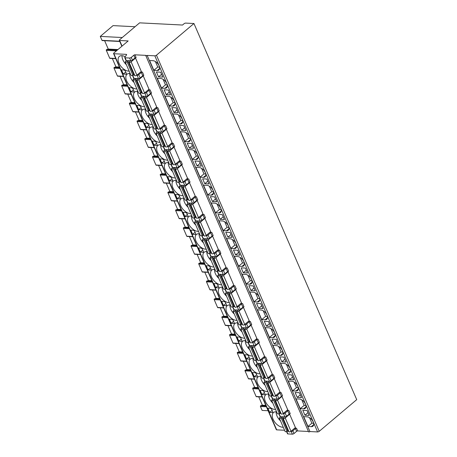 <?xml version="1.0" encoding="UTF-8"?>
<svg xmlns="http://www.w3.org/2000/svg" width="457" height="457" viewBox="0 0 457 457"><rect width="100%" height="100%" fill="white"/><g stroke="black" fill="none" stroke-linecap="round" stroke-linejoin="round"><path stroke-width="0.69" d="M119.58 39.793A1.24 0.48 -23.4 0 0 119.294 40.33A1.24 0.48 -23.4 0 0 119.648 40.496L128.171 40.93L113.856 53.029A1.24 0.48 -23.4 0 0 113.565 53.566A1.24 0.48 -23.4 0 0 113.924 53.732L126.252 54.36A1.24 0.48 156.6 0 1 126.612 54.532A1.24 0.48 156.6 0 1 126.543 54.834L124.818 57.331A1.24 0.48 -23.4 0 0 124.744 57.633A1.24 0.48 -23.4 0 0 125.104 57.805L129.622 58.033A1.24 0.48 -23.4 0 0 131.256 57.416L133.855 55.217A0.828 0.32 156.6 0 1 134.946 54.806L146.023 55.371A0.828 0.32 -23.4 0 0 145.834 55.725A0.828 0.32 -23.4 0 0 146.371 55.805A0.828 0.32 -23.4 0 0 147.16 55.428L154.832 55.817A1.24 0.48 -23.4 0 0 156.465 55.2L193.957 23.518L185.719 23.101A1.24 0.48 -23.4 0 0 184.085 23.718L182.52 25.038L139.625 22.85L119.58 39.793M113.565 53.566L276.325 429.683A1.24 0.48 -23.4 0 0 276.685 429.848L284.568 430.254M286.516 431.465L287.504 433.756A1.24 0.48 -23.4 0 0 287.864 433.922L292.383 434.15A1.24 0.48 -23.4 0 0 294.017 433.533L296.616 431.334A0.828 0.32 156.6 0 1 297.707 430.922L308.429 431.471M145.834 55.725L308.595 431.842A0.828 0.32 -23.4 0 0 309.132 431.922A0.828 0.32 -23.4 0 0 309.92 431.545L317.592 431.934A1.24 0.48 -23.4 0 0 319.226 431.317L356.717 399.635L193.957 23.518M294.725 428.129L296.536 428.22A0.828 0.32 -23.4 0 0 295.451 428.632L296.616 431.334M140.613 71.995L142.424 72.086A0.828 0.32 -23.4 0 0 141.333 72.497L142.744 75.759A0.828 0.32 -23.4 0 1 143.835 75.348L142.424 72.086M148.314 89.8L150.13 89.892A0.828 0.32 -23.4 0 0 149.039 90.303L150.45 93.565A0.828 0.32 -23.4 0 1 151.541 93.154L150.13 89.892M156.02 107.606L157.836 107.698A0.828 0.32 -23.4 0 0 156.745 108.109L158.156 111.371A0.828 0.32 -23.4 0 1 159.247 110.96L157.836 107.698M163.726 125.412L165.543 125.509A0.828 0.32 -23.4 0 0 164.451 125.915L165.862 129.177A0.828 0.32 -23.4 0 1 166.954 128.765L165.543 125.509M171.432 143.224L173.249 143.315A0.828 0.32 -23.4 0 0 172.158 143.727L173.569 146.983A0.828 0.32 -23.4 0 1 174.66 146.571L173.249 143.315M179.138 161.03L180.955 161.121A0.828 0.32 -23.4 0 0 179.864 161.532L181.275 164.794A0.828 0.32 -23.4 0 1 182.366 164.383L180.955 161.121M186.844 178.836L188.661 178.927A0.828 0.32 -23.4 0 0 187.57 179.338L188.981 182.6A0.828 0.32 -23.4 0 1 190.072 182.189L188.661 178.927M194.551 196.641L196.361 196.733A0.828 0.32 -23.4 0 0 195.276 197.144L196.687 200.406A0.828 0.32 -23.4 0 1 197.772 199.995L196.361 196.733M202.257 214.447L204.068 214.539A0.828 0.32 -23.4 0 0 202.982 214.95L204.393 218.212A0.828 0.32 -23.4 0 1 205.479 217.8L204.068 214.539M209.963 232.253L211.774 232.35A0.828 0.32 -23.4 0 0 210.688 232.762L212.099 236.018A0.828 0.32 -23.4 0 1 213.185 235.606L211.774 232.35M217.669 250.065L219.48 250.156A0.828 0.32 -23.4 0 0 218.395 250.567L219.806 253.824A0.828 0.32 -23.4 0 1 220.891 253.412L219.48 250.156M225.375 267.871L227.186 267.962A0.828 0.32 -23.4 0 0 226.101 268.373L227.512 271.635A0.828 0.32 -23.4 0 1 228.597 271.224L227.186 267.962M233.081 285.676L234.892 285.768A0.828 0.32 -23.4 0 0 233.801 286.179L235.212 289.441A0.828 0.32 -23.4 0 1 236.303 289.03L234.892 285.768M240.788 303.482L242.598 303.574A0.828 0.32 -23.4 0 0 241.507 303.985L242.918 307.247A0.828 0.32 -23.4 0 1 244.009 306.836L242.598 303.574M248.488 321.288L250.305 321.38A0.828 0.32 -23.4 0 0 249.214 321.791L250.625 325.053A0.828 0.32 -23.4 0 1 251.716 324.641L250.305 321.38M256.194 339.094L258.011 339.191A0.828 0.32 -23.4 0 0 256.92 339.602L258.331 342.859A0.828 0.32 -23.4 0 1 259.422 342.447L258.011 339.191M263.9 356.906L265.717 356.997A0.828 0.32 -23.4 0 0 264.626 357.408L266.037 360.664A0.828 0.32 -23.4 0 1 267.128 360.253L265.717 356.997M271.607 374.711L273.423 374.803A0.828 0.32 -23.4 0 0 272.332 375.214L273.743 378.476A0.828 0.32 -23.4 0 1 274.834 378.065L273.423 374.803M279.313 392.517L281.129 392.609A0.828 0.32 -23.4 0 0 280.038 393.02L281.449 396.282A0.828 0.32 -23.4 0 1 282.54 395.871L281.129 392.609M287.019 410.323L288.835 410.415A0.828 0.32 -23.4 0 0 287.744 410.826L289.155 414.088A0.828 0.32 -23.4 0 1 290.241 413.676L288.835 410.415M125.212 56.754A9.111 5.176 -130.2 0 0 121.853 55.68A9.111 5.176 -130.2 0 0 119.306 56.434A9.111 5.176 -130.2 0 0 119.934 64.951A9.111 5.176 -130.2 0 0 128.526 71.103A9.111 5.176 -130.2 0 0 129.148 71.098M130.216 73.56A9.111 5.176 -130.2 0 0 129.56 73.486A9.111 5.176 -130.2 0 0 127.012 74.24A9.111 5.176 -130.2 0 0 127.64 82.757A9.111 5.176 -130.2 0 0 136.232 88.909A9.111 5.176 -130.2 0 0 136.854 88.904M137.917 91.366A9.111 5.176 -130.2 0 0 137.26 91.291A9.111 5.176 -130.2 0 0 134.718 92.046A9.111 5.176 -130.2 0 0 135.341 100.563A9.111 5.176 -130.2 0 0 143.938 106.715A9.111 5.176 -130.2 0 0 144.561 106.71M145.623 109.172A9.111 5.176 -130.2 0 0 144.966 109.103A9.111 5.176 -130.2 0 0 142.424 109.851A9.111 5.176 -130.2 0 0 143.047 118.369A9.111 5.176 -130.2 0 0 151.644 124.527A9.111 5.176 -130.2 0 0 152.267 124.515M153.329 126.983A9.111 5.176 -130.2 0 0 152.672 126.909A9.111 5.176 -130.2 0 0 150.13 127.663A9.111 5.176 -130.2 0 0 150.753 136.175A9.111 5.176 -130.2 0 0 159.35 142.333A9.111 5.176 -130.2 0 0 159.973 142.321M161.035 144.789A9.111 5.176 -130.2 0 0 160.378 144.715A9.111 5.176 -130.2 0 0 157.836 145.469A9.111 5.176 -130.2 0 0 158.459 153.98A9.111 5.176 -130.2 0 0 167.056 160.139A9.111 5.176 -130.2 0 0 167.673 160.133M168.742 162.595A9.111 5.176 -130.2 0 0 168.085 162.521A9.111 5.176 -130.2 0 0 165.543 163.275A9.111 5.176 -130.2 0 0 166.165 171.792A9.111 5.176 -130.2 0 0 174.763 177.944A9.111 5.176 -130.2 0 0 175.379 177.939M176.448 180.401A9.111 5.176 -130.2 0 0 175.791 180.326A9.111 5.176 -130.2 0 0 173.249 181.081A9.111 5.176 -130.2 0 0 173.871 189.598A9.111 5.176 -130.2 0 0 182.463 195.75A9.111 5.176 -130.2 0 0 183.086 195.745M184.154 198.207A9.111 5.176 -130.2 0 0 183.497 198.132A9.111 5.176 -130.2 0 0 180.955 198.886A9.111 5.176 -130.2 0 0 181.578 207.404A9.111 5.176 -130.2 0 0 190.169 213.556A9.111 5.176 -130.2 0 0 190.792 213.55M191.86 216.012A9.111 5.176 -130.2 0 0 191.203 215.944A9.111 5.176 -130.2 0 0 188.661 216.698A9.111 5.176 -130.2 0 0 189.284 225.21A9.111 5.176 -130.2 0 0 197.875 231.368A9.111 5.176 -130.2 0 0 198.498 231.356M199.566 233.824A9.111 5.176 -130.2 0 0 198.909 233.75A9.111 5.176 -130.2 0 0 196.367 234.504A9.111 5.176 -130.2 0 0 196.99 243.015A9.111 5.176 -130.2 0 0 205.581 249.174A9.111 5.176 -130.2 0 0 206.204 249.162M207.272 251.63A9.111 5.176 -130.2 0 0 206.615 251.556A9.111 5.176 -130.2 0 0 204.073 252.31A9.111 5.176 -130.2 0 0 204.696 260.821A9.111 5.176 -130.2 0 0 213.288 266.979A9.111 5.176 -130.2 0 0 213.91 266.974M214.979 269.436A9.111 5.176 -130.2 0 0 214.322 269.362A9.111 5.176 -130.2 0 0 211.774 270.116A9.111 5.176 -130.2 0 0 212.402 278.633A9.111 5.176 -130.2 0 0 220.994 284.785A9.111 5.176 -130.2 0 0 221.616 284.78M222.685 287.242A9.111 5.176 -130.2 0 0 222.028 287.167A9.111 5.176 -130.2 0 0 219.48 287.921A9.111 5.176 -130.2 0 0 220.108 296.439A9.111 5.176 -130.2 0 0 228.7 302.591A9.111 5.176 -130.2 0 0 229.323 302.585M230.385 305.048A9.111 5.176 -130.2 0 0 229.734 304.979A9.111 5.176 -130.2 0 0 227.186 305.727A9.111 5.176 -130.2 0 0 227.815 314.245A9.111 5.176 -130.2 0 0 236.406 320.397A9.111 5.176 -130.2 0 0 237.029 320.391M238.091 322.853A9.111 5.176 -130.2 0 0 237.434 322.785A9.111 5.176 -130.2 0 0 234.892 323.539A9.111 5.176 -130.2 0 0 235.515 332.05A9.111 5.176 -130.2 0 0 244.112 338.209A9.111 5.176 -130.2 0 0 244.735 338.197M245.797 340.665A9.111 5.176 -130.2 0 0 245.141 340.591A9.111 5.176 -130.2 0 0 242.598 341.345A9.111 5.176 -130.2 0 0 243.221 349.856A9.111 5.176 -130.2 0 0 251.818 356.014A9.111 5.176 -130.2 0 0 252.441 356.003M253.504 358.471A9.111 5.176 -130.2 0 0 252.847 358.397A9.111 5.176 -130.2 0 0 250.305 359.151A9.111 5.176 -130.2 0 0 250.927 367.662A9.111 5.176 -130.2 0 0 259.525 373.82A9.111 5.176 -130.2 0 0 260.142 373.815M261.21 376.277A9.111 5.176 -130.2 0 0 260.553 376.202A9.111 5.176 -130.2 0 0 258.011 376.956A9.111 5.176 -130.2 0 0 258.633 385.474A9.111 5.176 -130.2 0 0 267.231 391.626A9.111 5.176 -130.2 0 0 267.848 391.62M268.916 394.083A9.111 5.176 -130.2 0 0 268.259 394.008A9.111 5.176 -130.2 0 0 265.717 394.762A9.111 5.176 -130.2 0 0 266.34 403.28A9.111 5.176 -130.2 0 0 274.931 409.432A9.111 5.176 -130.2 0 0 275.554 409.426M276.622 411.888A9.111 5.176 -130.2 0 0 275.965 411.82A9.111 5.176 -130.2 0 0 273.423 412.568A9.111 5.176 -130.2 0 0 274.046 421.086A9.111 5.176 -130.2 0 0 282.637 427.238A9.111 5.176 -130.2 0 0 283.26 427.232M126.229 73.183L125.469 71.429A1.657 0.943 -130.2 0 0 123.727 69.967L121.453 69.852L123.276 74.057L125.835 74.188A1.24 0.703 -130.2 0 0 126.178 74.085A1.24 0.703 -130.2 0 0 126.229 73.183M133.935 90.989L133.176 89.235A1.657 0.943 -130.2 0 0 131.433 87.773L129.16 87.658L130.982 91.863L133.535 91.994A1.24 0.703 -130.2 0 0 133.884 91.891A1.24 0.703 -130.2 0 0 133.935 90.989M141.641 108.795L140.882 107.041A1.657 0.943 -130.2 0 0 139.139 105.584L136.866 105.464L138.688 109.674L141.242 109.8A1.24 0.703 -130.2 0 0 141.59 109.697A1.24 0.703 -130.2 0 0 141.641 108.795M149.348 126.6L148.588 124.847A1.657 0.943 -130.2 0 0 146.846 123.39L144.572 123.27L146.394 127.48L148.948 127.612A1.24 0.703 -130.2 0 0 149.296 127.509A1.24 0.703 -130.2 0 0 149.348 126.6M157.054 144.406L156.294 142.653A1.657 0.943 -130.2 0 0 154.552 141.196L152.278 141.082L154.1 145.286L156.654 145.417A1.24 0.703 -130.2 0 0 157.002 145.315A1.24 0.703 -130.2 0 0 157.054 144.406M164.76 162.212L164 160.464A1.657 0.943 -130.2 0 0 162.258 159.002L159.984 158.887L161.807 163.092L164.36 163.223A1.24 0.703 -130.2 0 0 164.709 163.12A1.24 0.703 -130.2 0 0 164.76 162.212M172.466 180.024L171.706 178.27A1.657 0.943 -130.2 0 0 169.964 176.808L167.69 176.693L169.513 180.898L172.066 181.029A1.24 0.703 -130.2 0 0 172.415 180.926A1.24 0.703 -130.2 0 0 172.466 180.024M180.172 197.83L179.412 196.076A1.657 0.943 -130.2 0 0 177.67 194.613L175.397 194.499L177.213 198.704L179.772 198.835A1.24 0.703 -130.2 0 0 180.121 198.732A1.24 0.703 -130.2 0 0 180.172 197.83M187.873 215.635L187.119 213.882A1.657 0.943 -130.2 0 0 185.376 212.425L183.103 212.305L184.919 216.515L187.479 216.641A1.24 0.703 -130.2 0 0 187.827 216.538A1.24 0.703 -130.2 0 0 187.873 215.635M195.579 233.441L194.825 231.688A1.657 0.943 -130.2 0 0 193.077 230.231L190.809 230.111L192.626 234.321L195.185 234.452A1.24 0.703 -130.2 0 0 195.533 234.35A1.24 0.703 -130.2 0 0 195.579 233.441M203.285 251.247L202.531 249.499A1.657 0.943 -130.2 0 0 200.783 248.037L198.515 247.923L200.332 252.127L202.891 252.258A1.24 0.703 -130.2 0 0 203.234 252.155A1.24 0.703 -130.2 0 0 203.285 251.247M210.991 269.053L210.231 267.305A1.657 0.943 -130.2 0 0 208.489 265.843L206.216 265.728L208.038 269.933L210.597 270.064A1.24 0.703 -130.2 0 0 210.94 269.961A1.24 0.703 -130.2 0 0 210.991 269.053M218.697 286.865L217.938 285.111A1.657 0.943 -130.2 0 0 216.195 283.648L213.922 283.534L215.744 287.739L218.303 287.87A1.24 0.703 -130.2 0 0 218.646 287.767A1.24 0.703 -130.2 0 0 218.697 286.865M226.404 304.67L225.644 302.917A1.657 0.943 -130.2 0 0 223.901 301.454L221.628 301.34L223.45 305.55L226.009 305.676A1.24 0.703 -130.2 0 0 226.352 305.573A1.24 0.703 -130.2 0 0 226.404 304.67M234.11 322.476L233.35 320.723A1.657 0.943 -130.2 0 0 231.608 319.266L229.334 319.146L231.156 323.356L233.71 323.482A1.24 0.703 -130.2 0 0 234.058 323.385A1.24 0.703 -130.2 0 0 234.11 322.476M241.816 340.282L241.056 338.528A1.657 0.943 -130.2 0 0 239.314 337.072L237.04 336.958L238.862 341.162L241.416 341.293A1.24 0.703 -130.2 0 0 241.764 341.19A1.24 0.703 -130.2 0 0 241.816 340.282M249.522 358.088L248.762 356.34A1.657 0.943 -130.2 0 0 247.02 354.878L244.746 354.763L246.569 358.968L249.122 359.099A1.24 0.703 -130.2 0 0 249.471 358.996A1.24 0.703 -130.2 0 0 249.522 358.088M257.228 375.9L256.468 374.146A1.657 0.943 -130.2 0 0 254.726 372.684L252.453 372.569L254.275 376.774L256.828 376.905A1.24 0.703 -130.2 0 0 257.177 376.802A1.24 0.703 -130.2 0 0 257.228 375.9M264.934 393.706L264.175 391.952A1.657 0.943 -130.2 0 0 262.432 390.489L260.159 390.375L261.981 394.58L264.534 394.711A1.24 0.703 -130.2 0 0 264.883 394.608A1.24 0.703 -130.2 0 0 264.934 393.706M272.64 411.511L271.881 409.758A1.657 0.943 -130.2 0 0 270.138 408.295L267.865 408.181L269.687 412.391L272.241 412.517A1.24 0.703 -130.2 0 0 272.589 412.414A1.24 0.703 -130.2 0 0 272.64 411.511M130.017 60.73A1.44 0.554 156.6 0 1 130.045 60.781A1.44 0.554 156.6 0 1 129.845 61.284L129.257 61.884A1.24 0.48 -23.4 0 0 129.085 62.318A1.24 0.48 -23.4 0 0 129.919 62.426A1.24 0.48 -23.4 0 0 131.108 61.838L136.871 75.154L141.299 71.412L135.535 58.09L134.912 58.062M137.717 78.535A1.44 0.554 156.6 0 1 137.751 78.587A1.44 0.554 156.6 0 1 137.551 79.09L136.963 79.689A1.24 0.48 -23.4 0 0 136.792 80.124A1.24 0.48 -23.4 0 0 137.626 80.232A1.24 0.48 -23.4 0 0 138.808 79.644L144.578 92.96L149.005 89.218L143.241 75.896L142.618 75.868M145.423 96.341A1.44 0.554 156.6 0 1 145.457 96.393A1.44 0.554 156.6 0 1 145.252 96.895L144.669 97.495A1.24 0.48 -23.4 0 0 144.498 97.929A1.24 0.48 -23.4 0 0 145.332 98.044A1.24 0.48 -23.4 0 0 146.514 97.45L152.278 110.771L156.711 107.024L150.947 93.708L150.324 93.674M153.129 114.147A1.44 0.554 156.6 0 1 153.164 114.199A1.44 0.554 156.6 0 1 152.958 114.701L152.375 115.307A1.24 0.48 -23.4 0 0 152.204 115.735A1.24 0.48 -23.4 0 0 153.038 115.85A1.24 0.48 -23.4 0 0 154.22 115.255L159.984 128.577L164.417 124.83L158.653 111.514L158.031 111.479M160.835 131.953A1.44 0.554 156.6 0 1 160.87 132.01A1.44 0.554 156.6 0 1 160.664 132.507L160.081 133.113A1.24 0.48 -23.4 0 0 159.904 133.541A1.24 0.48 -23.4 0 0 160.744 133.655A1.24 0.48 -23.4 0 0 161.927 133.061L167.69 146.383L172.123 142.641L166.359 129.32L165.731 129.285M168.542 149.759A1.44 0.554 156.6 0 1 168.576 149.816A1.44 0.554 156.6 0 1 168.37 150.313L167.788 150.919A1.24 0.48 -23.4 0 0 167.61 151.347A1.24 0.48 -23.4 0 0 168.45 151.461A1.24 0.48 -23.4 0 0 169.633 150.867L175.397 164.189L179.83 160.447L174.066 147.125L173.437 147.097M176.248 167.57A1.44 0.554 156.6 0 1 176.282 167.622A1.44 0.554 156.6 0 1 176.076 168.125L175.494 168.724A1.24 0.48 -23.4 0 0 175.317 169.159A1.24 0.48 -23.4 0 0 176.151 169.267A1.24 0.48 -23.4 0 0 177.339 168.679L183.103 181.995L187.536 178.253L181.772 164.931L181.143 164.903M183.954 185.376A1.44 0.554 156.6 0 1 183.988 185.428A1.44 0.554 156.6 0 1 183.783 185.93L183.2 186.53A1.24 0.48 -23.4 0 0 183.023 186.964A1.24 0.48 -23.4 0 0 183.857 187.073A1.24 0.48 -23.4 0 0 185.045 186.485L190.809 199.806L195.242 196.059L189.478 182.737L188.85 182.709M191.66 203.182A1.44 0.554 156.6 0 1 191.694 203.234A1.44 0.554 156.6 0 1 191.489 203.736L190.906 204.336A1.24 0.48 -23.4 0 0 190.729 204.77A1.24 0.48 -23.4 0 0 191.563 204.885A1.24 0.48 -23.4 0 0 192.751 204.29L198.515 217.612L202.942 213.865L197.178 200.549L196.556 200.514M199.366 220.988A1.44 0.554 156.6 0 1 199.401 221.039A1.44 0.554 156.6 0 1 199.195 221.542L198.612 222.148A1.24 0.48 -23.4 0 0 198.435 222.576A1.24 0.48 -23.4 0 0 199.269 222.69A1.24 0.48 -23.4 0 0 200.457 222.096L206.221 235.418L210.648 231.676L204.885 218.355L204.262 218.32M207.072 238.794A1.44 0.554 156.6 0 1 207.101 238.851A1.44 0.554 156.6 0 1 206.901 239.348L206.318 239.954A1.24 0.48 -23.4 0 0 206.141 240.382A1.24 0.48 -23.4 0 0 206.975 240.496A1.24 0.48 -23.4 0 0 208.163 239.902L213.927 253.224L218.355 249.482L212.591 236.16L211.968 236.126M214.779 256.6A1.44 0.554 156.6 0 1 214.807 256.657A1.44 0.554 156.6 0 1 214.607 257.154L214.025 257.759A1.24 0.48 -23.4 0 0 213.847 258.188A1.24 0.48 -23.4 0 0 214.681 258.302A1.24 0.48 -23.4 0 0 215.87 257.708L221.634 271.03L226.061 267.288L220.297 253.966L219.674 253.938M222.485 274.411A1.44 0.554 156.6 0 1 222.513 274.463A1.44 0.554 156.6 0 1 222.313 274.965L221.725 275.565A1.24 0.48 -23.4 0 0 221.554 275.999A1.24 0.48 -23.4 0 0 222.388 276.108A1.24 0.48 -23.4 0 0 223.576 275.52L229.34 288.835L233.767 285.094L228.003 271.772L227.38 271.744M230.191 292.217A1.44 0.554 156.6 0 1 230.219 292.269A1.44 0.554 156.6 0 1 230.02 292.771L229.431 293.371A1.24 0.48 -23.4 0 0 229.26 293.805A1.24 0.48 -23.4 0 0 230.094 293.914A1.24 0.48 -23.4 0 0 231.282 293.325L237.046 306.647L241.473 302.9L235.709 289.578L235.087 289.549M237.891 310.023A1.44 0.554 156.6 0 1 237.926 310.075A1.44 0.554 156.6 0 1 237.72 310.577L237.137 311.183A1.24 0.48 -23.4 0 0 236.966 311.611A1.24 0.48 -23.4 0 0 237.8 311.725A1.24 0.48 -23.4 0 0 238.982 311.131L244.746 324.453L249.179 320.705L243.415 307.39L242.793 307.355M245.598 327.829A1.44 0.554 156.6 0 1 245.632 327.88A1.44 0.554 156.6 0 1 245.426 328.383L244.843 328.989A1.24 0.48 -23.4 0 0 244.672 329.417A1.24 0.48 -23.4 0 0 245.506 329.531A1.24 0.48 -23.4 0 0 246.689 328.937L252.453 342.259L256.885 338.517L251.122 325.195L250.499 325.161M253.304 345.635A1.44 0.554 156.6 0 1 253.338 345.692A1.44 0.554 156.6 0 1 253.132 346.189L252.55 346.794A1.24 0.48 -23.4 0 0 252.378 347.223A1.24 0.48 -23.4 0 0 253.212 347.337A1.24 0.48 -23.4 0 0 254.395 346.743L260.159 360.065L264.592 356.323L258.828 343.001L258.199 342.967M261.01 363.441A1.44 0.554 156.6 0 1 261.044 363.498A1.44 0.554 156.6 0 1 260.838 363.995L260.256 364.6A1.24 0.48 -23.4 0 0 260.079 365.029A1.24 0.48 -23.4 0 0 260.918 365.143A1.24 0.48 -23.4 0 0 262.101 364.549L267.865 377.87L272.298 374.129L266.534 360.807L265.905 360.779M268.716 381.252A1.44 0.554 156.6 0 1 268.75 381.304A1.44 0.554 156.6 0 1 268.545 381.806L267.962 382.406A1.24 0.48 -23.4 0 0 267.785 382.84A1.24 0.48 -23.4 0 0 268.625 382.949A1.24 0.48 -23.4 0 0 269.807 382.36L275.571 395.676L280.004 391.935L274.24 378.613L273.612 378.585M276.422 399.058A1.44 0.554 156.6 0 1 276.456 399.11A1.44 0.554 156.6 0 1 276.251 399.612L275.668 400.212A1.24 0.48 -23.4 0 0 275.491 400.646A1.24 0.48 -23.4 0 0 276.325 400.755A1.24 0.48 -23.4 0 0 277.513 400.166L283.277 413.488L287.71 409.74L281.946 396.419L281.318 396.39M284.128 416.864A1.44 0.554 156.6 0 1 284.163 416.915A1.44 0.554 156.6 0 1 283.957 417.418L283.374 418.024A1.24 0.48 -23.4 0 0 283.197 418.452A1.24 0.48 -23.4 0 0 284.031 418.566A1.24 0.48 -23.4 0 0 285.219 417.972L290.983 431.294L295.416 427.546L289.647 414.231L289.024 414.196M134.946 54.806L136.129 57.542A0.828 0.32 -23.4 0 0 135.038 57.948L132.439 60.153A1.24 0.48 -23.4 0 1 130.805 60.77L126.286 60.535A1.24 0.48 -23.4 0 1 125.926 60.37L124.744 57.633M132.404 75.331L133.633 78.176A1.24 0.48 -23.4 0 0 133.992 78.341L138.511 78.575A1.24 0.48 -23.4 0 0 140.145 77.958L142.744 75.759M140.105 93.137L141.339 95.981A1.24 0.48 -23.4 0 0 141.699 96.153L146.217 96.381A1.24 0.48 -23.4 0 0 147.851 95.764L150.45 93.565M147.811 110.942L149.045 113.793A1.24 0.48 -23.4 0 0 149.405 113.959L153.923 114.187A1.24 0.48 -23.4 0 0 155.551 113.57L158.156 111.371M155.517 128.748L156.751 131.599A1.24 0.48 -23.4 0 0 157.111 131.765L161.624 131.993A1.24 0.48 -23.4 0 0 163.258 131.376L165.862 129.177M163.223 146.56L164.457 149.405A1.24 0.48 -23.4 0 0 164.817 149.57L169.33 149.799A1.24 0.48 -23.4 0 0 170.964 149.182L173.569 146.983M170.929 164.366L172.163 167.211A1.24 0.48 -23.4 0 0 172.523 167.376L177.036 167.61A1.24 0.48 -23.4 0 0 178.67 166.994L181.275 164.794M178.636 182.172L179.869 185.016A1.24 0.48 -23.4 0 0 180.229 185.182L184.742 185.416A1.24 0.48 -23.4 0 0 186.376 184.799L188.981 182.6M186.342 199.977L187.576 202.822A1.24 0.48 -23.4 0 0 187.93 202.994L192.448 203.222A1.24 0.48 -23.4 0 0 194.082 202.605L196.687 200.406M194.048 217.783L195.282 220.634A1.24 0.48 -23.4 0 0 195.636 220.8L200.155 221.028A1.24 0.48 -23.4 0 0 201.788 220.411L204.393 218.212M201.754 235.589L202.982 238.44A1.24 0.48 -23.4 0 0 203.342 238.605L207.861 238.834A1.24 0.48 -23.4 0 0 209.495 238.217L212.099 236.018M209.46 253.401L210.688 256.246A1.24 0.48 -23.4 0 0 211.048 256.411L215.567 256.64A1.24 0.48 -23.4 0 0 217.201 256.029L219.806 253.824M217.166 271.207L218.395 274.051A1.24 0.48 -23.4 0 0 218.754 274.217L223.273 274.451A1.24 0.48 -23.4 0 0 224.907 273.834L227.512 271.635M224.873 289.013L226.101 291.857A1.24 0.48 -23.4 0 0 226.461 292.029L230.979 292.257A1.24 0.48 -23.4 0 0 232.613 291.64L235.212 289.441M232.573 306.818L233.807 309.669A1.24 0.48 -23.4 0 0 234.167 309.835L238.685 310.063A1.24 0.48 -23.4 0 0 240.319 309.446L242.918 307.247M240.279 324.624L241.513 327.475A1.24 0.48 -23.4 0 0 241.873 327.64L246.392 327.869A1.24 0.48 -23.4 0 0 248.025 327.252L250.625 325.053M247.985 342.436L249.219 345.281A1.24 0.48 -23.4 0 0 249.579 345.446L254.098 345.675A1.24 0.48 -23.4 0 0 255.726 345.058L258.331 342.859M255.692 360.242L256.925 363.087A1.24 0.48 -23.4 0 0 257.285 363.252L261.798 363.481A1.24 0.48 -23.4 0 0 263.432 362.869L266.037 360.664M263.398 378.048L264.632 380.892A1.24 0.48 -23.4 0 0 264.991 381.058L269.504 381.292A1.24 0.48 -23.4 0 0 271.138 380.675L273.743 378.476M271.104 395.853L272.338 398.698A1.24 0.48 -23.4 0 0 272.698 398.87L277.21 399.098A1.24 0.48 -23.4 0 0 278.844 398.481L281.449 396.282M278.81 413.659L280.044 416.51A1.24 0.48 -23.4 0 0 280.404 416.675L284.917 416.904A1.24 0.48 -23.4 0 0 286.55 416.287L289.155 414.088M126.715 60.558L125.538 61.552A1.24 0.48 -23.4 0 0 125.247 62.089L131.016 75.411A1.24 0.48 -23.4 0 0 132.827 75.091L134.655 75.188M136.694 75.291L137.1 75.314A1.24 0.48 -23.4 0 0 138.734 74.697L141.333 72.497M140.528 92.902L142.361 92.994M144.401 93.102L144.806 93.119A1.24 0.48 -23.4 0 0 146.44 92.503L149.039 90.303M142.121 96.17L140.95 97.164A1.24 0.48 -23.4 0 0 140.659 97.701L146.423 111.022A1.24 0.48 -23.4 0 0 148.239 110.708L150.067 110.805M152.107 110.908L152.512 110.925A1.24 0.48 -23.4 0 0 154.146 110.308L156.745 108.109M149.827 113.982L148.656 114.97A1.24 0.48 -23.4 0 0 148.365 115.507L154.129 128.828A1.24 0.48 -23.4 0 0 155.946 128.514L157.774 128.611M159.813 128.714L160.218 128.737A1.24 0.48 -23.4 0 0 161.847 128.12L164.451 125.915M163.646 146.326L165.48 146.417M167.519 146.52L167.919 146.543A1.24 0.48 -23.4 0 0 169.553 145.926L172.158 143.727M165.24 149.593L164.069 150.587A1.24 0.48 -23.4 0 0 163.777 151.124L169.541 164.44A1.24 0.48 -23.4 0 0 171.358 164.126L173.186 164.223M175.225 164.326L175.625 164.349A1.24 0.48 -23.4 0 0 177.259 163.732L179.864 161.532M172.946 167.399L171.769 168.393A1.24 0.48 -23.4 0 0 171.484 168.93L177.247 182.252A1.24 0.48 -23.4 0 0 179.064 181.932L180.892 182.029M182.931 182.137L183.331 182.154A1.24 0.48 -23.4 0 0 184.965 181.538L187.57 179.338M180.652 185.205L179.475 186.199A1.24 0.48 -23.4 0 0 179.19 186.736L184.954 200.057A1.24 0.48 -23.4 0 0 186.77 199.738L188.598 199.835M190.638 199.943L191.037 199.96A1.24 0.48 -23.4 0 0 192.671 199.343L195.276 197.144M188.358 203.011L187.181 204.005A1.24 0.48 -23.4 0 0 186.896 204.542L192.66 217.863A1.24 0.48 -23.4 0 0 194.476 217.549L196.299 217.646M198.338 217.749L198.744 217.766A1.24 0.48 -23.4 0 0 200.377 217.155L202.982 214.95M202.177 235.355L204.005 235.452M206.044 235.555L206.45 235.578A1.24 0.48 -23.4 0 0 208.084 234.961L210.688 232.762M209.877 253.167L211.711 253.258M213.75 253.361L214.156 253.384A1.24 0.48 -23.4 0 0 215.79 252.767L218.395 250.567M211.477 256.434L210.3 257.428A1.24 0.48 -23.4 0 0 210.014 257.965L215.778 271.287A1.24 0.48 -23.4 0 0 217.589 270.967L219.417 271.064M221.456 271.167L221.862 271.19A1.24 0.48 -23.4 0 0 223.496 270.573L226.101 268.373M219.183 274.24L218.006 275.234A1.24 0.48 -23.4 0 0 217.721 275.771L223.484 289.092A1.24 0.48 -23.4 0 0 225.295 288.773L227.123 288.87M229.163 288.978L229.568 288.995A1.24 0.48 -23.4 0 0 231.202 288.378L233.801 286.179M232.996 306.584L234.829 306.681M236.869 306.784L237.274 306.801A1.24 0.48 -23.4 0 0 238.908 306.184L241.507 303.985M234.59 309.852L233.418 310.846A1.24 0.48 -23.4 0 0 233.127 311.383L238.891 324.704A1.24 0.48 -23.4 0 0 240.708 324.39L242.536 324.487M244.575 324.59L244.981 324.607A1.24 0.48 -23.4 0 0 246.614 323.996L249.214 321.791M242.296 327.663L241.125 328.652A1.24 0.48 -23.4 0 0 240.833 329.189L246.597 342.51A1.24 0.48 -23.4 0 0 248.414 342.196L250.242 342.293M252.281 342.396L252.687 342.419A1.24 0.48 -23.4 0 0 254.315 341.802L256.92 339.602M250.002 345.469L248.831 346.463A1.24 0.48 -23.4 0 0 248.539 347L254.303 360.316A1.24 0.48 -23.4 0 0 256.12 360.002L257.948 360.099M259.987 360.202L260.387 360.225A1.24 0.48 -23.4 0 0 262.021 359.608L264.626 357.408M263.82 377.813L265.654 377.905M267.693 378.008L268.093 378.03A1.24 0.48 -23.4 0 0 269.727 377.413L272.332 375.214M271.527 395.619L273.36 395.711M275.4 395.819L275.8 395.836A1.24 0.48 -23.4 0 0 277.433 395.219L280.038 393.02M273.12 398.887L271.944 399.881A1.24 0.48 -23.4 0 0 271.658 400.418L277.422 413.739A1.24 0.48 -23.4 0 0 279.238 413.425L281.066 413.522M283.106 413.625L283.506 413.642A1.24 0.48 -23.4 0 0 285.139 413.025L287.744 410.826M280.827 416.698L279.65 417.687A1.24 0.48 -23.4 0 0 279.364 418.224L285.128 431.545A1.24 0.48 -23.4 0 0 286.945 431.231L288.767 431.328M290.812 431.431L291.212 431.454A1.24 0.48 -23.4 0 0 292.846 430.837L295.451 428.632M147.16 55.428L309.92 431.545M157.231 70.509A5.798 3.29 -130.2 0 0 158.847 70.03A5.798 3.29 -130.2 0 0 158.453 64.614A5.798 3.29 -130.2 0 0 152.981 60.695L149.61 60.524L153.86 70.338L157.231 70.509L159.59 68.516M164.937 88.315A5.798 3.29 -130.2 0 0 166.554 87.835A5.798 3.29 -130.2 0 0 166.159 82.42A5.798 3.29 -130.2 0 0 160.687 78.501L157.317 78.33L161.567 88.144L164.937 88.315L167.296 86.322M172.643 106.121A5.798 3.29 -130.2 0 0 174.26 105.641A5.798 3.29 -130.2 0 0 173.86 100.226A5.798 3.29 -130.2 0 0 168.393 96.307L165.023 96.136L169.273 105.95L172.643 106.121L175.002 104.127M180.349 123.933A5.798 3.29 -130.2 0 0 181.966 123.453A5.798 3.29 -130.2 0 0 181.566 118.032A5.798 3.29 -130.2 0 0 176.099 114.113L172.729 113.942L176.979 123.756L180.349 123.933L182.709 121.933M188.05 141.739A5.798 3.29 -130.2 0 0 189.672 141.259A5.798 3.29 -130.2 0 0 189.272 135.838A5.798 3.29 -130.2 0 0 183.805 131.924L180.435 131.753L184.685 141.567L188.05 141.739L190.415 139.739M195.756 159.544A5.798 3.29 -130.2 0 0 197.378 159.065A5.798 3.29 -130.2 0 0 196.978 153.643A5.798 3.29 -130.2 0 0 191.512 149.73L188.141 149.559L192.386 159.373L195.756 159.544L198.121 157.551M203.462 177.35A5.798 3.29 -130.2 0 0 205.084 176.87A5.798 3.29 -130.2 0 0 204.685 171.455A5.798 3.29 -130.2 0 0 199.218 167.536L195.847 167.365L200.092 177.179L203.462 177.35L205.827 175.357M211.168 195.156A5.798 3.29 -130.2 0 0 212.791 194.676A5.798 3.29 -130.2 0 0 212.391 189.261A5.798 3.29 -130.2 0 0 206.924 185.342L203.554 185.171L207.798 194.985L211.168 195.156L213.533 193.162M218.874 212.962A5.798 3.29 -130.2 0 0 220.491 212.488A5.798 3.29 -130.2 0 0 220.097 207.067A5.798 3.29 -130.2 0 0 214.63 203.148L211.26 202.977L215.504 212.791L218.874 212.962L221.234 210.968M226.581 230.774A5.798 3.29 -130.2 0 0 228.197 230.294A5.798 3.29 -130.2 0 0 227.803 224.873A5.798 3.29 -130.2 0 0 222.336 220.954L218.966 220.782L223.21 230.602L226.581 230.774L228.94 228.774M234.287 248.579A5.798 3.29 -130.2 0 0 235.903 248.1A5.798 3.29 -130.2 0 0 235.509 242.678A5.798 3.29 -130.2 0 0 230.042 238.765L226.672 238.594L230.916 248.408L234.287 248.579L236.646 246.58M241.993 266.385A5.798 3.29 -130.2 0 0 243.61 265.905A5.798 3.29 -130.2 0 0 243.215 260.484A5.798 3.29 -130.2 0 0 237.743 256.571L234.372 256.4L238.623 266.214L241.993 266.385L244.352 264.392M249.699 284.191A5.798 3.29 -130.2 0 0 251.316 283.711A5.798 3.29 -130.2 0 0 250.922 278.296A5.798 3.29 -130.2 0 0 245.449 274.377L242.079 274.206L246.329 284.02L249.699 284.191L252.058 282.197M257.405 301.997A5.798 3.29 -130.2 0 0 259.022 301.517A5.798 3.29 -130.2 0 0 258.628 296.102A5.798 3.29 -130.2 0 0 253.155 292.183L249.785 292.012L254.035 301.826L257.405 301.997L259.765 300.003M265.111 319.803A5.798 3.29 -130.2 0 0 266.728 319.329A5.798 3.29 -130.2 0 0 266.334 313.908A5.798 3.29 -130.2 0 0 260.861 309.989L257.491 309.817L261.741 319.632L265.111 319.803L267.471 317.809M272.818 337.614A5.798 3.29 -130.2 0 0 274.434 337.135A5.798 3.29 -130.2 0 0 274.034 331.713A5.798 3.29 -130.2 0 0 268.567 327.795L265.197 327.623L269.447 337.443L272.818 337.614L275.177 335.615M280.524 355.42A5.798 3.29 -130.2 0 0 282.14 354.94A5.798 3.29 -130.2 0 0 281.74 349.519A5.798 3.29 -130.2 0 0 276.274 345.606L272.903 345.435L277.153 355.249L280.524 355.42L282.883 353.427M288.224 373.226A5.798 3.29 -130.2 0 0 289.847 372.746A5.798 3.29 -130.2 0 0 289.447 367.325A5.798 3.29 -130.2 0 0 283.98 363.412L280.609 363.241L284.86 373.055L288.224 373.226L290.589 371.233M295.93 391.032A5.798 3.29 -130.2 0 0 297.553 390.552A5.798 3.29 -130.2 0 0 297.153 385.137A5.798 3.29 -130.2 0 0 291.686 381.218L288.316 381.047L292.56 390.861L295.93 391.032L298.295 389.038M303.637 408.838A5.798 3.29 -130.2 0 0 305.259 408.358A5.798 3.29 -130.2 0 0 304.859 402.943A5.798 3.29 -130.2 0 0 299.392 399.024L296.022 398.852L300.266 408.667L303.637 408.838L306.001 406.844M311.343 426.644A5.798 3.29 -130.2 0 0 312.965 426.17A5.798 3.29 -130.2 0 0 312.565 420.748A5.798 3.29 -130.2 0 0 307.098 416.83L303.728 416.658L307.972 426.472L311.343 426.644L313.708 424.65M162.789 77.102L160.664 72.195L156.408 71.978L158.528 76.885L162.789 77.102M170.495 94.907L168.37 90L164.109 89.783L166.234 94.69L170.495 94.907M178.201 112.713L176.076 107.806L171.815 107.589L173.94 112.496L178.201 112.713M185.908 130.519L183.783 125.612L179.521 125.395L181.646 130.302L185.908 130.519M193.614 148.325L191.489 143.418L187.227 143.201L189.352 148.108L193.614 148.325M201.32 166.137L199.195 161.23L194.933 161.013L197.058 165.92L201.32 166.137M209.026 183.943L206.901 179.035L202.64 178.818L204.765 183.725L209.026 183.943M216.732 201.748L214.607 196.841L210.346 196.624L212.471 201.531L216.732 201.748M224.438 219.554L222.313 214.647L218.052 214.43L220.177 219.337L224.438 219.554M232.145 237.36L230.02 232.453L225.758 232.236L227.883 237.143L232.145 237.36M239.845 255.172L237.726 250.259L233.464 250.042L235.589 254.955L239.845 255.172M247.551 272.978L245.432 268.07L241.17 267.853L243.29 272.76L247.551 272.978M255.257 290.783L253.138 285.876L248.876 285.659L250.996 290.566L255.257 290.783M262.964 308.589L260.838 303.682L256.583 303.465L258.702 308.372L262.964 308.589M270.67 326.395L268.545 321.488L264.283 321.271L266.408 326.178L270.67 326.395M278.376 344.201L276.251 339.294L271.989 339.077L274.114 343.984L278.376 344.201M286.082 362.013L283.957 357.1L279.695 356.883L281.82 361.795L286.082 362.013M293.788 379.818L291.663 374.911L287.402 374.694L289.527 379.601L293.788 379.818M301.494 397.624L299.369 392.717L295.108 392.5L297.233 397.407L301.494 397.624M309.2 415.43L307.075 410.523L302.814 410.306L304.939 415.213L309.2 415.43M119.785 41.467L102.277 40.576A0.497 0.36 -87.1 0 1 101.985 40.342L100.283 36.406L113.056 25.615L135.032 26.735M104.63 40.696L108.252 49.065L106.561 49.602L117.266 50.144M116.421 50.864L106.315 50.35A0.497 0.36 -87.1 0 1 106.561 49.602M106.315 50.35L109.691 58.153A0.497 0.36 -87.1 0 0 109.983 58.382L115.775 58.679M112.336 58.502L115.958 66.871L114.267 67.407L119.671 67.682M120.008 68.459L114.022 68.156A0.497 0.36 -87.1 0 1 114.267 67.407M114.022 68.156L117.398 75.959A0.497 0.36 -87.1 0 0 117.689 76.188L123.481 76.485M120.042 76.308L123.664 84.676L121.973 85.213L127.377 85.488M127.714 86.264L121.728 85.962A0.497 0.36 -87.1 0 1 121.973 85.213M121.728 85.962L125.104 93.765A0.497 0.36 -87.1 0 0 125.395 93.999L131.188 94.291M127.749 94.119L131.37 102.488L129.674 103.019L135.083 103.293M135.421 104.07L129.434 103.768A0.497 0.36 -87.1 0 1 129.674 103.019M129.434 103.768L132.81 111.571A0.497 0.36 -87.1 0 0 133.096 111.805L138.894 112.096M135.455 111.925L139.077 120.294L137.38 120.825L142.79 121.105M143.127 121.882L137.14 121.573A0.497 0.36 -87.1 0 1 137.38 120.825M137.14 121.573L140.516 129.377A0.497 0.36 -87.1 0 0 140.802 129.611L146.6 129.908M143.155 129.731L146.777 138.1L145.086 138.637L150.496 138.911M150.833 139.688L144.846 139.379A0.497 0.36 -87.1 0 1 145.086 138.637M144.846 139.379L148.222 147.183A0.497 0.36 -87.1 0 0 148.508 147.417L154.306 147.714M150.861 147.537L154.483 155.906L152.792 156.443L158.202 156.717M158.539 157.494L152.552 157.191A0.497 0.36 -87.1 0 1 152.792 156.443M152.552 157.191L155.928 164.994A0.497 0.36 -87.1 0 0 156.214 165.223L162.012 165.52M158.568 165.343L162.189 173.711L160.498 174.248L165.908 174.523M166.245 175.299L160.258 174.997A0.497 0.36 -87.1 0 1 160.498 174.248M160.258 174.997L163.635 182.8A0.497 0.36 -87.1 0 0 163.92 183.029L169.718 183.326M166.274 183.148L169.895 191.517L168.205 192.054L173.614 192.328M173.951 193.105L167.965 192.803A0.497 0.36 -87.1 0 1 168.205 192.054M167.965 192.803L171.341 200.606A0.497 0.36 -87.1 0 0 171.626 200.84L177.425 201.131M173.98 200.96L177.602 209.329L175.911 209.86L181.32 210.134M181.657 210.917L175.671 210.608A0.497 0.36 -87.1 0 1 175.911 209.86M175.671 210.608L179.047 218.412A0.497 0.36 -87.1 0 0 179.333 218.646L185.131 218.943M181.686 218.766L185.308 227.135L183.617 227.666L189.027 227.946M189.364 228.723L183.371 228.414A0.497 0.36 -87.1 0 1 183.617 227.666M183.371 228.414L186.753 236.218A0.497 0.36 -87.1 0 0 187.039 236.452L192.837 236.749M189.392 236.572L193.014 244.941L191.323 245.478L196.733 245.752M197.07 246.529L191.077 246.22A0.497 0.36 -87.1 0 1 191.323 245.478M191.077 246.22L194.459 254.023A0.497 0.36 -87.1 0 0 194.745 254.258L200.543 254.555M197.098 254.378L200.72 262.746L199.029 263.283L204.439 263.558M204.77 264.335L198.784 264.032A0.497 0.36 -87.1 0 1 199.029 263.283M198.784 264.032L202.16 271.835A0.497 0.36 -87.1 0 0 202.451 272.064L208.243 272.361M204.805 272.183L208.426 280.552L206.735 281.089L212.145 281.363M212.476 282.14L206.49 281.838A0.497 0.36 -87.1 0 1 206.735 281.089M206.49 281.838L209.866 289.641A0.497 0.36 -87.1 0 0 210.157 289.869L215.95 290.166M212.511 289.989L216.132 298.358L214.442 298.895L219.846 299.169M220.183 299.946L214.196 299.643A0.497 0.36 -87.1 0 1 214.442 298.895M214.196 299.643L217.572 307.447A0.497 0.36 -87.1 0 0 217.863 307.681L223.656 307.972M220.217 307.801L223.839 316.17L222.148 316.701L227.552 316.975M227.889 317.758L221.902 317.449A0.497 0.36 -87.1 0 1 222.148 316.701M221.902 317.449L225.278 325.253A0.497 0.36 -87.1 0 0 225.564 325.487L231.362 325.784M227.923 325.607L231.545 333.976L229.848 334.507L235.258 334.787M235.595 335.564L229.608 335.255A0.497 0.36 -87.1 0 1 229.848 334.507M229.608 335.255L232.984 343.058A0.497 0.36 -87.1 0 0 233.27 343.293L239.068 343.59M235.629 343.413L239.245 351.781L237.554 352.318L242.964 352.593M243.301 353.37L237.314 353.061A0.497 0.36 -87.1 0 1 237.554 352.318M237.314 353.061L240.69 360.87A0.497 0.36 -87.1 0 0 240.976 361.099L246.774 361.396M243.33 361.219L246.951 369.587L245.26 370.124L250.67 370.399M251.007 371.175L245.021 370.873A0.497 0.36 -87.1 0 1 245.26 370.124M245.021 370.873L248.397 378.676A0.497 0.36 -87.1 0 0 248.682 378.904L254.48 379.201M251.036 379.024L254.658 387.393L252.967 387.93L258.376 388.204M258.713 388.981L252.727 388.678A0.497 0.36 -87.1 0 1 252.967 387.93M252.727 388.678L256.103 396.482A0.497 0.36 -87.1 0 0 256.388 396.716L262.187 397.007M258.742 396.836L262.364 405.199L260.673 405.736L266.083 406.01M266.42 406.787L260.433 406.484A0.497 0.36 -87.1 0 1 260.673 405.736M260.433 406.484L262.135 410.42L268.122 410.729M100.283 36.406L122.259 37.525M108.252 49.065L117.963 49.562M115.958 66.871L119.397 67.048M123.664 84.676L127.103 84.853M131.37 102.488L134.809 102.659M139.077 120.294L142.515 120.465M146.777 138.1L150.222 138.277M154.483 155.906L157.928 156.083M162.189 173.711L165.634 173.888M169.895 191.517L173.34 191.694M177.602 209.329L181.046 209.5M185.308 227.135L188.752 227.306M193.014 244.941L196.459 245.118M200.72 262.746L204.165 262.924M208.426 280.552L211.865 280.729M216.132 298.358L219.571 298.535M223.839 316.17L227.278 316.341M231.545 333.976L234.984 334.147M239.245 351.781L242.69 351.959M246.951 369.587L250.396 369.764M254.658 387.393L258.102 387.57M262.364 405.199L265.808 405.376M153.86 70.338L157.762 67.036L159.51 67.128M155.38 61.529L157.762 67.036M122.03 55.691A9.111 5.176 -130.2 0 0 126.406 64.763M161.567 88.144L165.468 84.842L167.216 84.933M163.086 79.335L165.468 84.842M129.737 73.497A9.111 5.176 -130.2 0 0 134.112 82.568M169.273 105.95L173.174 102.654L174.922 102.739M170.792 97.141L173.174 102.654M137.443 91.309A9.111 5.176 -130.2 0 0 141.819 100.374M176.979 123.756L180.881 120.459L182.629 120.545M178.498 114.947L180.881 120.459M145.143 109.114A9.111 5.176 -130.2 0 0 149.525 118.186M184.685 141.567L188.587 138.265L190.335 138.351M186.205 132.758L188.587 138.265M152.849 126.92A9.111 5.176 -130.2 0 0 157.231 135.992M192.386 159.373L196.293 156.071L198.041 156.163M193.911 150.564L196.293 156.071M160.556 144.726A9.111 5.176 -130.2 0 0 164.937 153.798M200.092 177.179L203.999 173.877L205.741 173.968M201.617 168.37L203.999 173.877M168.262 162.532A9.111 5.176 -130.2 0 0 172.643 171.603M207.798 194.985L211.705 191.683L213.448 191.774M209.323 186.176L211.705 191.683M175.968 180.338A9.111 5.176 -130.2 0 0 180.349 189.409M215.504 212.791L219.411 209.495L221.154 209.58M217.029 203.982L219.411 209.495M183.674 198.149A9.111 5.176 -130.2 0 0 188.05 207.215M223.21 230.602L227.118 227.3L228.86 227.386M224.73 221.788L227.118 227.3M191.38 215.955A9.111 5.176 -130.2 0 0 195.756 225.027M230.916 248.408L234.824 245.106L236.566 245.198M232.436 239.599L234.824 245.106M199.086 233.761A9.111 5.176 -130.2 0 0 203.462 242.833M238.623 266.214L242.53 262.912L244.272 263.004M240.142 257.405L242.53 262.912M206.793 251.567A9.111 5.176 -130.2 0 0 211.168 260.639M246.329 284.02L250.236 280.718L251.978 280.809M247.848 275.211L250.236 280.718M214.499 269.373A9.111 5.176 -130.2 0 0 218.874 278.444M254.035 301.826L257.937 298.524L259.685 298.615M255.554 293.017L257.937 298.524M222.205 287.179A9.111 5.176 -130.2 0 0 226.581 296.25M261.741 319.632L265.643 316.335L267.391 316.421M263.261 310.823L265.643 316.335M229.911 304.99A9.111 5.176 -130.2 0 0 234.287 314.056M269.447 337.443L273.349 334.141L275.097 334.227M270.967 328.629L273.349 334.141M237.617 322.796A9.111 5.176 -130.2 0 0 241.993 331.868M277.153 355.249L281.055 351.947L282.803 352.039M278.673 346.44L281.055 351.947M245.318 340.602A9.111 5.176 -130.2 0 0 249.699 349.674M284.86 373.055L288.761 369.753L290.509 369.844M286.379 364.246L288.761 369.753M253.024 358.408A9.111 5.176 -130.2 0 0 257.405 367.479M292.56 390.861L296.467 387.559L298.21 387.65M294.085 382.052L296.467 387.559M260.73 376.214A9.111 5.176 -130.2 0 0 265.111 385.285M300.266 408.667L304.173 405.37L305.916 405.456M301.791 399.858L304.173 405.37M268.436 394.02A9.111 5.176 -130.2 0 0 272.818 403.091M307.972 426.472L311.88 423.176L313.622 423.262M309.498 417.664L311.88 423.176M276.142 411.831A9.111 5.176 -130.2 0 0 280.524 420.903M158.528 76.885L161.578 74.302M123.276 74.057L125.715 71.995M166.234 94.69L169.284 92.114M130.982 91.863L133.421 89.8M173.94 112.496L176.99 109.92M138.688 109.674L141.127 107.612M181.646 130.302L184.697 127.726M146.394 127.48L148.833 125.418M189.352 148.108L192.403 145.532M154.1 145.286L156.54 143.224M197.058 165.92L200.109 163.338M161.807 163.092L164.246 161.03M204.765 183.725L207.815 181.143M169.513 180.898L171.952 178.836M212.471 201.531L215.521 198.955M177.213 198.704L179.658 196.641M220.177 219.337L223.227 216.761M184.919 216.515L187.364 214.453M227.883 237.143L230.934 234.567M192.626 234.321L195.07 232.259M235.589 254.955L238.64 252.373M200.332 252.127L202.777 250.065M243.29 272.76L246.346 270.178M208.038 269.933L210.477 267.871M250.996 290.566L254.046 287.984M215.744 287.739L218.183 285.676M258.702 308.372L261.752 305.796M223.45 305.55L225.889 303.482M266.408 326.178L269.459 323.602M231.156 323.356L233.596 321.294M274.114 343.984L277.165 341.408M238.862 341.162L241.302 339.1M281.82 361.795L284.871 359.213M246.569 358.968L249.008 356.906M289.527 379.601L292.577 377.019M254.275 376.774L256.714 374.711M297.233 397.407L300.283 394.825M261.981 394.58L264.42 392.517M304.939 415.213L307.989 412.637M269.687 412.391L272.126 410.323M131.108 61.838L135.535 58.09M125.247 62.089A1.24 0.48 -23.4 0 0 127.063 61.775L127.891 61.181A1.44 0.554 156.6 0 1 128.977 60.672M127.063 61.775L132.827 75.091L133.655 74.502A1.44 0.554 156.6 0 1 134.221 74.183M129.085 62.318L134.849 75.634A1.24 0.48 -23.4 0 0 135.683 75.748A1.24 0.48 -23.4 0 0 136.871 75.154M138.808 79.644L143.241 75.896M134.421 78.364L133.244 79.358A1.24 0.48 -23.4 0 0 132.953 79.895A1.24 0.48 -23.4 0 0 134.769 79.581L135.598 78.987A1.44 0.554 156.6 0 1 136.683 78.478M132.953 79.895L138.717 93.217A1.24 0.48 -23.4 0 0 140.533 92.897L141.362 92.308A1.44 0.554 156.6 0 1 141.927 91.988M136.792 80.124L142.555 93.439A1.24 0.48 -23.4 0 0 143.389 93.554A1.24 0.48 -23.4 0 0 144.578 92.96M134.769 79.581L140.533 92.897M146.514 97.45L150.947 93.708M140.659 97.701A1.24 0.48 -23.4 0 0 142.475 97.387L143.304 96.798A1.44 0.554 156.6 0 1 144.389 96.29M142.475 97.387L148.239 110.708L149.068 110.114A1.44 0.554 156.6 0 1 149.633 109.794M144.498 97.929L150.262 111.251A1.24 0.48 -23.4 0 0 151.096 111.359A1.24 0.48 -23.4 0 0 152.278 110.771M154.22 115.255L158.653 111.514M148.365 115.507A1.24 0.48 -23.4 0 0 150.182 115.193L151.01 114.604A1.44 0.554 156.6 0 1 152.095 114.096M150.182 115.193L155.946 128.514L156.774 127.92A1.44 0.554 156.6 0 1 157.339 127.606M152.204 115.735L157.968 129.057A1.24 0.48 -23.4 0 0 158.802 129.165A1.24 0.48 -23.4 0 0 159.984 128.577M161.927 133.061L166.359 129.32M157.534 131.787L156.363 132.781A1.24 0.48 -23.4 0 0 156.071 133.318A1.24 0.48 -23.4 0 0 157.888 132.998L158.716 132.41A1.44 0.554 156.6 0 1 159.801 131.902M156.071 133.318L161.835 146.634A1.24 0.48 -23.4 0 0 163.652 146.32L164.48 145.732A1.44 0.554 156.6 0 1 165.04 145.412M159.904 133.541L165.668 146.863A1.24 0.48 -23.4 0 0 166.508 146.977A1.24 0.48 -23.4 0 0 167.69 146.383M157.888 132.998L163.652 146.32M169.633 150.867L174.066 147.125M163.777 151.124A1.24 0.48 -23.4 0 0 165.594 150.804L166.422 150.216A1.44 0.554 156.6 0 1 167.508 149.707M165.594 150.804L171.358 164.126L172.186 163.537A1.44 0.554 156.6 0 1 172.746 163.218M167.61 151.347L173.374 164.669A1.24 0.48 -23.4 0 0 174.214 164.783A1.24 0.48 -23.4 0 0 175.397 164.189M177.339 168.679L181.772 164.931M171.484 168.93A1.24 0.48 -23.4 0 0 173.3 168.616L174.128 168.022A1.44 0.554 156.6 0 1 175.214 167.513M173.3 168.616L179.064 181.932L179.892 181.343A1.44 0.554 156.6 0 1 180.452 181.023M175.317 169.159L181.081 182.474A1.24 0.48 -23.4 0 0 181.92 182.589A1.24 0.48 -23.4 0 0 183.103 181.995M185.045 186.485L189.478 182.737M179.19 186.736A1.24 0.48 -23.4 0 0 181.006 186.422L181.835 185.828A1.44 0.554 156.6 0 1 182.92 185.319M181.006 186.422L186.77 199.738L187.599 199.149A1.44 0.554 156.6 0 1 188.158 198.829M183.023 186.964L188.787 200.28A1.24 0.48 -23.4 0 0 189.621 200.395A1.24 0.48 -23.4 0 0 190.809 199.806M192.751 204.29L197.178 200.549M186.896 204.542A1.24 0.48 -23.4 0 0 188.712 204.228L189.541 203.639A1.44 0.554 156.6 0 1 190.626 203.131M188.712 204.228L194.476 217.549L195.305 216.955A1.44 0.554 156.6 0 1 195.864 216.635M190.729 204.77L196.493 218.092A1.24 0.48 -23.4 0 0 197.327 218.2A1.24 0.48 -23.4 0 0 198.515 217.612M200.457 222.096L204.885 218.355M196.064 220.822L194.888 221.811A1.24 0.48 -23.4 0 0 194.602 222.348A1.24 0.48 -23.4 0 0 196.419 222.033L197.247 221.445A1.44 0.554 156.6 0 1 198.332 220.937M194.602 222.348L200.366 235.669A1.24 0.48 -23.4 0 0 202.183 235.355L203.011 234.761A1.44 0.554 156.6 0 1 203.571 234.447M198.435 222.576L204.199 235.898A1.24 0.48 -23.4 0 0 205.033 236.012A1.24 0.48 -23.4 0 0 206.221 235.418M196.419 222.033L202.183 235.355M208.163 239.902L212.591 236.16M203.771 238.628L202.594 239.622A1.24 0.48 -23.4 0 0 202.308 240.159A1.24 0.48 -23.4 0 0 204.119 239.839L204.947 239.251A1.44 0.554 156.6 0 1 206.038 238.743M202.308 240.159L208.072 253.475A1.24 0.48 -23.4 0 0 209.883 253.161L210.717 252.572A1.44 0.554 156.6 0 1 211.277 252.253M206.141 240.382L211.905 253.704A1.24 0.48 -23.4 0 0 212.739 253.818A1.24 0.48 -23.4 0 0 213.927 253.224M204.119 239.839L209.883 253.161M215.87 257.708L220.297 253.966M210.014 257.965A1.24 0.48 -23.4 0 0 211.825 257.645L212.654 257.057A1.44 0.554 156.6 0 1 213.739 256.548M211.825 257.645L217.589 270.967L218.417 270.378A1.44 0.554 156.6 0 1 218.983 270.058M213.847 258.188L219.611 271.509A1.24 0.48 -23.4 0 0 220.445 271.624A1.24 0.48 -23.4 0 0 221.634 271.03M223.576 275.52L228.003 271.772M217.721 275.771A1.24 0.48 -23.4 0 0 219.531 275.457L220.36 274.863A1.44 0.554 156.6 0 1 221.445 274.354M219.531 275.457L225.295 288.773L226.124 288.184A1.44 0.554 156.6 0 1 226.689 287.864M221.554 275.999L227.318 289.315A1.24 0.48 -23.4 0 0 228.152 289.43A1.24 0.48 -23.4 0 0 229.34 288.835M231.282 293.325L235.709 289.578M226.889 292.046L225.712 293.04A1.24 0.48 -23.4 0 0 225.421 293.577A1.24 0.48 -23.4 0 0 227.238 293.263L228.066 292.669A1.44 0.554 156.6 0 1 229.151 292.166M225.421 293.577L231.191 306.898A1.24 0.48 -23.4 0 0 233.001 306.578L233.83 305.99A1.44 0.554 156.6 0 1 234.395 305.67M229.26 293.805L235.024 307.127A1.24 0.48 -23.4 0 0 235.858 307.235A1.24 0.48 -23.4 0 0 237.046 306.647M227.238 293.263L233.001 306.578M238.982 311.131L243.415 307.39M233.127 311.383A1.24 0.48 -23.4 0 0 234.944 311.068L235.772 310.48A1.44 0.554 156.6 0 1 236.857 309.972M234.944 311.068L240.708 324.39L241.536 323.796A1.44 0.554 156.6 0 1 242.101 323.476M236.966 311.611L242.73 324.933A1.24 0.48 -23.4 0 0 243.564 325.041A1.24 0.48 -23.4 0 0 244.746 324.453M246.689 328.937L251.122 325.195M240.833 329.189A1.24 0.48 -23.4 0 0 242.65 328.874L243.478 328.286A1.44 0.554 156.6 0 1 244.564 327.778M242.65 328.874L248.414 342.196L249.242 341.602A1.44 0.554 156.6 0 1 249.808 341.288M244.672 329.417L250.436 342.739A1.24 0.48 -23.4 0 0 251.27 342.853A1.24 0.48 -23.4 0 0 252.453 342.259M254.395 346.743L258.828 343.001M248.539 347A1.24 0.48 -23.4 0 0 250.356 346.68L251.184 346.092A1.44 0.554 156.6 0 1 252.27 345.583M250.356 346.68L256.12 360.002L256.948 359.413A1.44 0.554 156.6 0 1 257.514 359.093M252.378 347.223L258.142 360.544A1.24 0.48 -23.4 0 0 258.976 360.659A1.24 0.48 -23.4 0 0 260.159 360.065M262.101 364.549L266.534 360.807M257.708 363.275L256.537 364.269A1.24 0.48 -23.4 0 0 256.246 364.806A1.24 0.48 -23.4 0 0 258.062 364.486L258.891 363.898A1.44 0.554 156.6 0 1 259.976 363.389M256.246 364.806L262.01 378.128A1.24 0.48 -23.4 0 0 263.826 377.808L264.654 377.219A1.44 0.554 156.6 0 1 265.214 376.899M260.079 365.029L265.843 378.35A1.24 0.48 -23.4 0 0 266.682 378.465A1.24 0.48 -23.4 0 0 267.865 377.87M258.062 364.486L263.826 377.808M269.807 382.36L274.24 378.613M265.414 381.081L264.237 382.075A1.24 0.48 -23.4 0 0 263.952 382.612A1.24 0.48 -23.4 0 0 265.768 382.298L266.597 381.704A1.44 0.554 156.6 0 1 267.682 381.195M263.952 382.612L269.716 395.933A1.24 0.48 -23.4 0 0 271.532 395.613L272.361 395.025A1.44 0.554 156.6 0 1 272.92 394.705M267.785 382.84L273.549 396.156A1.24 0.48 -23.4 0 0 274.389 396.27A1.24 0.48 -23.4 0 0 275.571 395.676M265.768 382.298L271.532 395.613M277.513 400.166L281.946 396.419M271.658 400.418A1.24 0.48 -23.4 0 0 273.475 400.103L274.303 399.509A1.44 0.554 156.6 0 1 275.388 399.007M273.475 400.103L279.238 413.425L280.067 412.831A1.44 0.554 156.6 0 1 280.627 412.511M275.491 400.646L281.255 413.968A1.24 0.48 -23.4 0 0 282.089 414.076A1.24 0.48 -23.4 0 0 283.277 413.488M285.219 417.972L289.647 414.231M279.364 418.224A1.24 0.48 -23.4 0 0 281.181 417.909L282.009 417.321A1.44 0.554 156.6 0 1 283.094 416.813M281.181 417.909L286.945 431.231L287.773 430.637A1.44 0.554 156.6 0 1 288.333 430.323M283.197 418.452L288.961 431.774A1.24 0.48 -23.4 0 0 289.795 431.882A1.24 0.48 -23.4 0 0 290.983 431.294M122.07 46.088L119.648 40.496M113.924 53.732L276.685 429.848M296.536 428.22L297.707 430.922M126.252 54.36L126.492 54.909M133.855 55.217L135.038 57.948M125.104 57.805L126.286 60.535M132.639 75.211L133.992 78.341M140.345 93.017L141.699 96.153M148.051 110.823L149.405 113.959M155.751 128.634L157.111 131.765M163.457 146.44L164.817 149.57M171.164 164.246L172.523 167.376M178.87 182.052L180.229 185.182M186.576 199.858L187.93 202.994M194.282 217.663L195.636 220.8M201.988 235.475L203.342 238.605M209.694 253.281L211.048 256.411M217.401 271.087L218.754 274.217M225.107 288.893L226.461 292.029M232.813 306.698L234.167 309.835M240.519 324.504L241.873 327.64M248.225 342.316L249.579 345.446M255.926 360.122L257.285 363.252M263.632 377.928L264.991 381.058M271.338 395.733L272.698 398.87M279.044 413.539L280.404 416.675M286.75 431.345L287.864 433.922M129.622 58.033L130.805 60.77M137.1 75.314L138.511 78.575M144.806 93.119L146.217 96.381M152.512 110.925L153.923 114.187M160.218 128.737L161.624 131.993M167.919 146.543L169.33 149.799M175.625 164.349L177.036 167.61M183.331 182.154L184.742 185.416M191.037 199.96L192.448 203.222M198.744 217.766L200.155 221.028M206.45 235.578L207.861 238.834M214.156 253.384L215.567 256.64M221.862 271.19L223.273 274.451M229.568 288.995L230.979 292.257M237.274 306.801L238.685 310.063M244.981 324.607L246.392 327.869M252.687 342.419L254.098 345.675M260.387 360.225L261.798 363.481M268.093 378.03L269.504 381.292M275.8 395.836L277.21 399.098M283.506 413.642L284.917 416.904M291.212 431.454L292.383 434.15M131.256 57.416L132.439 60.153M138.734 74.697L140.145 77.958M146.44 92.503L147.851 95.764M154.146 110.308L155.551 113.57M161.847 128.12L163.258 131.376M169.553 145.926L170.964 149.182M177.259 163.732L178.67 166.994M184.965 181.538L186.376 184.799M192.671 199.343L194.082 202.605M200.377 217.155L201.788 220.411M208.084 234.961L209.495 238.217M215.79 252.767L217.201 256.029M223.496 270.573L224.907 273.834M231.202 288.378L232.613 291.64M238.908 306.184L240.319 309.446M246.614 323.996L248.025 327.252M254.315 341.802L255.726 345.058M262.021 359.608L263.432 362.869M269.727 377.413L271.138 380.675M277.433 395.219L278.844 398.481M285.139 413.025L286.55 416.287M292.846 430.837L294.017 433.533M154.832 55.817L317.592 431.934M156.465 55.2L319.226 431.317M119.688 41.244L101.985 40.342M115.684 58.456L109.691 58.153M123.39 76.262L117.398 75.959M131.09 94.068L125.104 93.765M138.797 111.879L132.81 111.571M146.503 129.685L140.516 129.377M154.209 147.491L148.222 147.183M161.915 165.297L155.928 164.994M169.621 183.103L163.635 182.8M177.327 200.909L171.341 200.606M185.034 218.72L179.047 218.412M192.74 236.526L186.753 236.218M200.446 254.332L194.459 254.023M208.152 272.138L202.16 271.835M215.858 289.944L209.866 289.641M223.559 307.75L217.572 307.447M231.265 325.561L225.278 325.253M238.971 343.367L232.984 343.058M246.677 361.173L240.69 360.87M254.383 378.979L248.397 378.676M262.09 396.785L256.103 396.482M125.835 74.188L126.338 73.76M133.535 91.994L134.044 91.566M141.242 109.8L141.75 109.377M148.948 127.612L149.456 127.183M156.654 145.417L157.162 144.989M164.36 163.223L164.868 162.795M172.066 181.029L172.575 180.601M179.772 198.835L180.281 198.407M187.479 216.641L187.981 216.218M195.185 234.452L195.687 234.024M202.891 252.258L203.394 251.83M210.597 270.064L211.1 269.636M218.303 287.87L218.806 287.442M226.009 305.676L226.512 305.247M233.71 323.482L234.218 323.059M241.416 341.293L241.924 340.865M249.122 359.099L249.631 358.671M256.828 376.905L257.337 376.477M264.534 394.711L265.043 394.282M272.241 412.517L272.749 412.088M127.891 61.181L133.655 74.502M135.598 78.987L141.362 92.308M143.304 96.798L149.068 110.114M151.01 114.604L156.774 127.92M158.716 132.41L164.48 145.732M166.422 150.216L172.186 163.537M174.128 168.022L179.892 181.343M181.835 185.828L187.599 199.149M189.541 203.639L195.305 216.955M197.247 221.445L203.011 234.761M204.947 239.251L210.717 252.572M212.654 257.057L218.417 270.378M220.36 274.863L226.124 288.184M228.066 292.669L233.83 305.99M235.772 310.48L241.536 323.796M243.478 328.286L249.242 341.602M251.184 346.092L256.948 359.413M258.891 363.898L264.654 377.219M266.597 381.704L272.361 395.025M274.303 399.509L280.067 412.831M282.009 417.321L287.773 430.637M121.859 46.266L119.294 40.33"/></g></svg>
